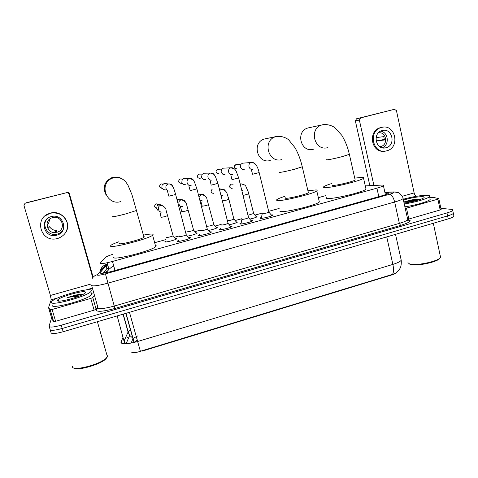 <?xml version="1.0" encoding="UTF-8"?>
<svg xmlns="http://www.w3.org/2000/svg" width="478" height="478" viewBox="0 0 478 478"><rect width="100%" height="100%" fill="white"/><g stroke="black" fill="none" stroke-linecap="round" stroke-linejoin="round"><path stroke-width="0.72" d="M256.148 216.42L257.098 216.761C255.969 217.484 253.573 218.261 249.898 219.091M236.401 221.846L237.327 222.198C235.989 223.017 233.342 223.859 229.386 224.714M216.42 227.337L217.329 227.695C215.733 228.633 212.829 229.536 208.623 230.396M196.201 232.894L197.169 232.959L197.103 233.258C195.173 234.34 192.001 235.301 187.591 236.138M175.737 238.51L176.735 238.594L176.639 238.881C175.54 239.998 165.173 242.627 164.82 241.88L165.675 241.175M271.313 214.909L272.663 214.903L272.759 215.273C271.749 216.355 261.556 218.852 260.277 218.332L260.217 217.968L261.448 217.329M251.081 220.483L252.462 220.495L252.504 220.86C251.446 221.977 241.031 224.546 239.926 223.961L241.151 222.957M230.605 226.124L232.015 226.148L232.003 226.506C230.898 227.665 220.244 230.312 219.33 229.655L220.603 228.651M209.878 231.83L211.324 231.872L211.264 232.224C210.105 233.419 199.201 236.15 198.484 235.421L199.762 234.435M188.894 237.608L190.375 237.662L190.28 238.008C189.067 239.245 177.888 242.065 177.374 241.259L178.67 240.291M112.808 254.296C109.044 255.509 106.636 256.507 105.584 257.301L100.111 263.253C100.9 264.017 105.023 263.42 112.485 261.46L376.915 188.159C380.452 187.161 382.621 186.342 383.422 185.703C383.918 185.225 383.314 185.022 381.593 185.094L365.276 185.906M137.276 340.234L134.306 342.421M131.193 351.945C132.824 353.009 135.895 352.794 140.401 351.3L141.966 350.78L142.074 351.157L391.225 275.107C393.8 274.306 395.551 273.482 396.483 272.639M113.764 266.043L111.559 267.172L108.96 269.323L106.146 272.741M325.894 195.586L318.348 197.659M279.14 208.45L268.678 211.33M262.123 213.134L255.013 215.088M241.784 218.727L235.26 220.525M221.195 224.391L215.273 226.022M200.36 230.127L195.048 231.591M186.569 233.921L186.145 234.041M179.262 235.935L174.584 237.219M166.003 239.58L155.326 242.519M406.82 220.46L409.813 220.059M141.966 350.78L392.474 274.384L395.933 273.046L398.754 270.381L399.972 268.499C401.06 266.652 401.478 263.886 401.227 260.217L400.928 258.867M453.801 215.542L453.347 213.355C452.696 214.114 450.778 214.969 447.593 215.919L62.206 328.476C54.373 330.591 50.321 330.878 50.059 329.342C50.321 330.878 54.373 330.591 62.206 328.476L447.593 215.919C450.778 214.969 452.696 214.114 453.347 213.355L453.192 212.608M137.515 339.888L133.852 342.529M137.933 335.783L133.051 338.442L131.121 343.114M453.963 216.307C453.311 217.084 451.393 217.944 448.215 218.894L63.162 331.738C55.34 333.853 51.283 334.122 51.009 332.551L50.232 329.922M107.496 264.776L106.008 265.756L99.926 272.914C100.715 273.786 104.849 273.231 112.33 271.259L381.952 195.765C385.471 194.767 387.622 193.925 388.405 193.249C388.901 192.73 388.273 192.491 386.523 192.532L384.939 192.586M440.859 208.33L451.28 209.358C452.648 209.501 453.132 209.848 452.732 210.398C452.074 211.145 450.156 211.993 446.966 212.937L61.25 325.207C53.411 327.322 49.359 327.627 49.103 326.127L51.582 317.888M103.027 273.237L106.839 268.708L108.482 267.632M97.757 306.906L96.102 309.266L94.124 310.156L90.766 298.421L52.114 309.475L55.597 321.306L53.65 321.533L51.965 319.185L48.547 307.611L50.166 309.726L52.114 309.475M94.124 310.156L55.597 321.306M25.226 203.228L26.541 202.702L24.976 203.335L23.978 205.564L50.411 295.452L51.236 299.778L48.547 307.611M67.004 192.407C68.175 192.228 68.981 192.682 69.412 193.763L68.981 194.092C68.545 192.993 67.733 192.532 66.538 192.712L26.541 202.702M93.126 277.192L69.412 193.763M66.538 192.712L25.388 203.18M68.981 194.092L92.744 277.652M90.766 298.421L92.762 297.567L94.471 295.368M51.295 216.594L50.925 216.695C39.316 219.659 43.88 237.763 55.591 235.427L56.673 235.2C69.149 232.38 63.592 212.943 51.295 216.594M47.394 218.577C41.066 224.678 47.573 236.09 56.302 234.316L57.366 234.095C59.78 233.419 61.674 232.069 63.036 230.043M49.951 218.912L48.595 223.214L47.071 224.827L48.129 228.472L49.616 226.745C51.176 229.129 53.417 230.354 56.338 230.414L55.072 232.26L56.84 232.278C66.645 230.067 62.271 214.783 52.616 217.657L52.437 217.705C43.157 219.94 46.796 234.405 56.105 232.433M57.025 231.991L56.296 232.147M66.287 231.507C71.64 222.085 61.226 209.842 50.471 213.098L45.022 215.919M57.641 238.534C65.283 235.636 68.432 230.282 67.081 222.473C64.076 215.076 58.489 211.993 50.321 213.23L49.467 213.481C34.183 217.771 40.23 241.635 55.807 238.898L57.641 238.534M57.049 235.092L57.031 234.626M56.804 232.045L56.338 230.414M49.616 226.745L47.555 227.283M55.974 235.361L55.866 234.997M107.084 357.263L105.841 358.924C100.655 364.439 77.215 371.173 74.048 368.018M107.753 355.656L106.349 358.046C100.141 364.642 71.569 371.818 72.471 366.554M91.322 290.714L90.832 291.586C86.912 296.629 48.678 306.798 51.397 302.048L51.869 301.373C56.308 296.258 92.308 286.567 91.322 290.714M92.099 293.432L91.698 294.633C87.815 299.784 49.61 309.959 52.299 305.107M82.778 294.496C81.403 294.245 79.151 294.418 76.02 295.01L67.04 297.669C71.324 296.742 75.154 296.312 78.541 296.372M57.444 300.333L57.521 300.16C59.015 296.85 86.261 289.292 85.389 292.399L84.642 293.349C80.4 297.101 55.771 303.428 57.444 300.333M58.418 301.05L58.836 300.859M82.76 294.502C81.135 294.323 78.888 294.49 76.02 295.01M81.965 294.902C77.962 294.968 72.985 295.888 67.04 297.669M123.766 180.045C120.576 177.368 116.943 176.484 112.874 177.38L111.35 177.876C104.341 181.807 102.537 187.406 105.949 194.677M119.488 243.517C119.267 245.136 141.524 239.448 143.992 237.255L144.29 236.753L143.812 236.586M143.824 235.039C149.256 234.023 152.357 233.79 153.121 234.345L152.631 235.23C148.485 239 109.695 248.889 110.49 245.967L111.069 245.202C112.336 244.3 114.977 243.141 118.992 241.731M155.362 245.345L156.175 245.674L155.72 246.672C151.693 250.842 113.005 260.731 113.68 257.409M265.905 138.65L264.274 139.05C251.41 142.791 257.54 164.402 270.273 160.471M285.247 197.695L285.491 198.251C288.204 198.842 306.667 194.349 308.388 192.676L308.262 192.144M307.934 190.746L316.036 189.921C317.225 190.011 317.47 190.34 316.765 190.901C313.861 193.775 281.667 201.585 277.324 200.479C276.445 200.348 276.332 200.031 276.977 199.535C278.112 198.711 280.759 197.635 284.912 196.309M319.113 200.915L319.358 201.973C316.544 205.17 284.41 212.919 279.994 211.479M309.093 127.692L307.778 128.02C295.153 131.575 300.949 153.097 313.419 149.244M332.049 184.878L332.58 185.41C335.974 185.757 353.63 181.515 355.166 179.979L355.052 179.495M354.748 178.127L362.276 177.314C363.854 177.338 364.278 177.649 363.555 178.234C360.968 180.881 330.173 188.26 324.64 187.579C323.421 187.496 323.14 187.191 323.815 186.665C324.903 185.87 327.544 184.825 331.738 183.528M365.801 188.236L366.017 189.198C363.501 192.138 332.766 199.451 327.173 198.454C325.936 198.316 325.649 197.952 326.307 197.372M179.417 236.52L179.441 236.598C179.728 236.998 185.613 235.511 186.265 234.877L186.211 234.668M165.962 189.975L163.362 189.593L161.839 187.567L162.09 185.177L164.121 183.486L166.852 183.851M200.503 230.689L200.527 230.79C202.672 230.713 204.925 230.145 207.291 229.099L207.237 228.89M185.864 184.783L183.528 184.532L181.801 182.381L182.19 179.764L184.072 178.324L186.217 178.419M221.332 224.923L221.362 225.054C223.549 224.953 225.783 224.397 228.066 223.387L228.018 223.19M205.54 179.65L203.425 179.489L201.531 177.254L202.045 174.464L203.789 173.221L205.546 173.203M241.91 219.235L241.946 219.384C244.18 219.265 246.397 218.715 248.596 217.741L248.548 217.55M224.989 174.578L223.059 174.476L221.033 172.182L221.655 169.266L223.286 168.172L224.762 168.101M262.243 213.612L262.285 213.786C264.561 213.642 266.76 213.104 268.881 212.166L268.839 211.981M244.222 169.559L242.454 169.505L240.32 167.175L241.037 164.151L242.555 163.183L243.828 163.088M166.428 237.399L166.446 237.458C166.661 237.853 172.468 236.377 173.096 235.768L173.042 235.576M157.859 210.338L156.694 208.575L156.999 206.09L159.246 204.423L162.347 205.343M186.988 231.728L187.012 231.812C189.067 231.728 191.26 231.173 193.596 230.151L193.548 229.96M177.284 200.336L179.178 199.147L181.945 199.786M207.303 226.124L207.333 226.231C209.43 226.13 211.605 225.586 213.863 224.594L213.815 224.409M198.334 194.116L201.746 194.444C203.449 194.229 204.698 194.887 205.48 196.422M227.45 220.722C229.655 220.573 231.8 220.029 233.891 219.103L233.85 218.924M219.318 188.708L220.495 189.025M248.01 215.255L253.651 213.499M414.94 199.947L419.786 199.236M441.092 209.442L440.166 209.967L437.896 199.165L406.473 208.151L408.839 219.038L407.961 219.253M440.166 209.967L408.839 219.038M369.841 185.679L355.351 120.886L356.48 118.789L360.585 117.917L359.354 120.068L373.927 185.476M416.254 196.327C415.304 195.89 414.599 194.761 414.139 192.927L396.435 110.615L394.481 109.295L356.558 118.771M394.481 109.295L360.585 117.917M405.296 208.42L406.473 208.151M437.896 199.165L438.762 198.645L434.353 197.605L429.71 197.277M382.245 130.56L382.161 130.584C372.015 132.896 375.768 150.606 385.77 147.81L386.003 147.75C396.274 145.467 392.39 127.512 382.245 130.56M379.753 146.686L380.835 146.501C388.608 144.81 386.206 131.229 378.397 132.866M386.678 150.833C400.624 147.726 395.372 123.33 381.564 127.459L381.378 127.507C367.666 130.721 372.756 154.639 386.284 150.929L386.678 150.833M384.467 139.409L376.09 140.992L384.479 140L383.744 136.636L376.055 137.64M380.691 127.596L380.506 127.65C367.439 130.655 371.269 153.45 384.384 151.173M379.096 146.196L381.062 145.999L379.634 146.603M382.304 147.804C389.713 145.013 388.477 132.125 380.679 131.157M440.047 257.935L439.372 258.813C435.864 262.494 415.83 266.407 410.477 264.501L409.102 263.814M440.262 255.909L440.561 257.301L439.933 258.042C436.265 261.89 415.263 265.995 409.676 264.011L407.931 262.691M403.295 199.218C413.333 196.542 421.429 195.233 427.571 195.287C429.519 195.418 430.182 195.855 429.567 196.595C428.151 198.555 414.749 202.457 404.316 203.927M429.955 198.436L430.17 199.44C428.76 201.441 415.376 205.361 404.938 206.795M420.909 199.207C418.304 198.991 414.641 199.338 409.921 200.246L403.892 201.961M403.934 202.158L414.151 201.196M403.48 200.073C411.092 197.814 417.503 196.679 422.713 196.667C424.219 196.781 424.595 197.157 423.831 197.79C422.038 199.398 411.014 202.314 404.113 203.001M420.718 199.278C417.778 199.147 414.175 199.469 409.921 200.246M419.582 199.667C414.307 199.846 409.078 200.635 403.904 202.039M134.007 342.493L125.875 313.413M391.225 275.107L391.147 274.754M108.745 269.222L106.379 272.693M115.013 270.506L112.485 261.46M108.817 269.484L106.947 262.816M378.803 196.649L376.915 188.159M386.756 236.909L124.949 313.628M390.406 235.839L386.78 237.034L392.874 264.406C397.505 262.96 400.289 261.568 401.227 260.217L395.515 234.34M122.96 337.444L120.922 342.35C122.254 344.471 127.823 344.19 137.628 341.507L140.401 351.3M121.059 341.603L121.627 343.21M392.474 274.384C393.717 272.472 393.854 269.144 392.874 264.406L137.628 341.507L129.484 312.301M127.04 336.865L128.379 338.454M130.488 329.91L128.062 332.049L129.699 335.365L132.77 338.083M123.055 314.183L128.062 332.049L124.172 340.808L125.547 343.772M117.164 315.91L124.077 341.406M448.215 218.894L446.966 212.937M63.162 331.738L61.25 325.207M133.948 342.284L132.926 338.639M107.269 263.964L105.985 264.752L97.118 274.964C97.632 275.561 100.404 275.197 105.429 273.87L389.678 194.235C393.705 193.034 394.918 192.317 393.316 192.078L384.88 192.323M402.942 197.719L403.151 198.579C402.135 199.523 399.303 200.664 394.667 202.003L107.837 283.173C97.655 285.874 92.093 286.543 91.149 285.181M407.818 219.605C412.514 220.43 410.118 222.36 400.624 225.395L114.905 308.465L105.429 273.87M395.694 192.019L392.641 192.072M114.905 308.465C103.481 311.531 97.195 312.098 96.06 310.162L97.554 307.701M91.722 285.73L97.781 306.99L97.548 307.611C98.576 309.296 104.156 308.776 114.278 306.057L399.357 223.381C403.97 222.013 406.766 220.788 407.746 219.701L407.525 218.667M49.27 326.689L50.059 329.342M389.678 194.235C391.787 194.821 393.448 197.408 394.667 202.003L399.357 223.381L400.624 225.395M97.59 308.519L96.335 309.451M105.985 264.752C102.746 265.744 100.87 267.883 100.356 271.163M97.237 274.719C94.781 275.394 92.995 276.846 91.872 279.074M103.469 272.711L103.571 273.165L107.186 271.163M100.284 273.231L100.093 272.556M106.839 268.708L106.008 265.756M386.875 194.116L386.523 192.532M90.916 284.04L50.411 295.452M92.403 288.12L85.879 289.973M57.886 297.896L51.236 299.778M92.786 297.543L96.126 309.242M53.65 321.533L50.166 309.726M81.756 294.896L82.085 294.842M112.049 216.665C113.011 216.946 117.379 216.086 125.152 214.084L136.702 210.41L137.043 210.057L136.589 209.991M120.731 201.608C106.349 206.072 98.247 183.223 112.515 178.133L114.146 177.601M279.074 172.11L279.272 172.444C281.954 172.241 286.92 171.208 294.161 169.349L302.269 166.774L302.192 166.446M281.978 159.55C268.445 163.745 261.95 140.681 275.633 136.696L281.817 136.457M326.211 159.61L326.689 159.903C329.832 159.574 334.953 158.499 342.039 156.676L349.364 154.352L349.299 154.053M327.806 147.6C314.572 151.699 308.453 128.743 321.861 124.967L325.542 124.453M162.197 188.416C159.096 187.549 158.738 186.044 161.122 183.905L162.932 184.126M167.7 191.003C167.443 191.594 167.575 191.331 168.865 196.207L175.635 194.468M170.049 190.979C165.806 191.995 164.085 185.117 168.322 184.048L168.656 183.964C170.748 183.761 172.134 184.657 172.815 186.647M181.371 183.433C178.163 182.721 177.75 181.234 180.146 178.981L181.652 179.065M188.995 185.542C188.738 186.163 188.983 186.044 190.172 190.597L196.9 188.888M191.122 185.47C186.922 186.474 185.249 179.614 189.443 178.569L189.766 178.491C191.594 178.276 192.909 179.005 193.709 180.678M200.163 178.545C196.984 177.828 196.583 176.352 198.956 174.112L200.192 174.112M210.027 180.134L211.174 185.159L217.908 183.373M211.939 180.027C207.793 181.019 206.155 174.183 210.308 173.161L210.625 173.084C212.178 172.869 213.391 173.424 214.264 174.751M218.745 173.711C215.602 172.988 215.214 171.518 217.568 169.296L218.601 169.254M216.026 170.861L217.621 169.284M230.796 174.781L231.985 179.686L238.659 177.924M232.511 174.643C228.406 175.629 226.817 168.818 230.922 167.814L234.453 168.895M237.124 168.931C234.023 168.202 233.64 166.738 235.977 164.534L236.867 164.474M234.363 166.828C234.047 166.242 234.584 165.478 235.977 164.534L236.024 164.522M251.314 169.487L252.545 174.279L259.172 172.54M252.832 169.332C248.775 170.299 247.228 163.518 251.291 162.532L254.308 163.159M156.665 208.432C154.071 207.117 153.952 205.606 156.288 203.897L158.636 204.614M159.963 211.963L161.08 217.376L165.024 216.624L167.724 215.542M162.347 211.999C158.176 212.961 156.641 206.209 160.829 205.277L161.038 205.229M180.612 206.562C180.379 207.141 180.511 206.801 181.819 211.706L185.763 211.061L188.338 210.021M182.811 206.538C178.676 207.512 177.153 200.772 181.305 199.852L181.515 199.804C183.444 199.595 184.759 200.396 185.452 202.218M176.944 199.045L177.553 199.493M201.017 201.208C200.778 201.794 201.041 201.698 202.236 206.215L206.257 205.558L208.719 204.56M203.031 201.142L199.87 200.073M199.093 197.061L201.543 194.492M213.296 193.459C210.852 192.598 210.487 191.176 212.208 189.204L211.162 190.555M222.425 200.927L226.506 200.121L228.854 199.165M223.005 195.807L221.069 195.61M219.749 190.393L221.75 189.145C223.214 188.935 224.367 189.449 225.21 190.686M232.165 188.529C229.129 187.699 228.795 186.229 231.179 184.114L232.505 184.185M231.119 184.132L229.512 186.217M243.081 195.508L248.763 193.835M242.74 190.537L241.856 190.591M240.315 184.412L241.515 183.911L244.628 185.028M414.139 192.927L402.327 196.255M359.354 120.068L355.351 120.886M414.079 200.049L419.29 199.236M409.252 201.483L419.833 199.589M164.934 241.599L165.03 241.958M260.217 217.968L260.313 218.338M239.92 223.602L240.016 223.985M219.366 229.303L219.468 229.697M198.561 235.08L198.663 235.487M177.487 240.93L177.601 241.342M134.175 342.451L126.043 313.371M107.18 271.48L106.612 272.645M108.954 269.323L107.12 262.781M385.405 194.689L383.422 185.703M124.023 343.754L124.513 342.636M126.114 343.754L129.699 335.365L128.194 331.81L123.24 314.13M134.067 342.069L133.051 338.442M407.746 219.683C409.497 220.173 410.016 220.454 409.311 220.525L407.746 219.701L402.769 197.205C400.588 194.05 399.028 192.514 398.084 192.598L394.147 191.905L384.85 192.192M452.732 210.398L453.347 213.355M107.233 263.832L103.535 265.846C103.17 266.348 101.963 266.36 100.619 270.865M103.612 272.538L103.726 273.147M106.976 268.57L106.146 265.619M92.762 297.567L96.102 309.266M56.302 234.316L55.591 235.427M105.841 358.924L106.349 358.046M97.387 321.706L107.419 356.785M90.832 291.586L91.698 294.633M59.29 301.098L57.521 300.16M143.992 237.255L132.006 194.809L128.032 185.315C126.323 182.5 124.782 180.654 123.408 179.77C120.838 177.93 117.761 177.219 114.188 177.637L112.515 178.133L111.35 177.876M152.631 235.23L155.72 246.672M308.388 192.676L302.269 166.774C300.596 159.676 298.188 153.324 295.034 147.72L288.79 139.97C286.991 138.202 281.452 135.65 276.798 136.409L264.274 139.05M316.765 190.901L319.358 201.973M355.166 179.979L349.364 154.352C347.733 147.176 345.194 140.807 341.746 135.25L334.935 127.728C332.563 125.857 327.406 123.987 322.985 124.698L307.778 128.02M363.555 178.234L366.017 189.198M162.89 184.161L161.122 183.905L160.148 184.478M186.289 234.859L189.413 238.504M186.265 234.877L175.665 194.57C173.58 187.442 173.436 187.878 172.45 186.056C171.345 184.556 170.096 183.863 168.704 183.982L164.121 183.486M182.704 179.125L180.146 178.981L178.999 179.746M207.315 229.076L210.404 232.714M207.291 229.099L196.924 188.983L194.403 181.843L193.022 179.824L189.832 178.503L184.072 178.324M202.331 174.112L198.956 174.112L197.617 175.181M228.09 223.369L231.149 226.996M228.066 223.387L217.932 183.468L215.387 176.442L213.893 174.356L210.702 173.09L203.789 173.221M248.614 217.723L251.643 221.344M248.596 217.741L238.683 178.013L236.21 171.249L234.943 169.391C233.431 168.089 232.224 167.539 231.322 167.748L223.286 168.172M241.934 219.33L240.924 224.009M217.568 169.296L221.774 169.128M268.905 212.148L271.904 215.751M268.881 212.166L259.19 172.63C256.543 161.845 252.42 162.454 251.697 162.46L242.555 163.183M262.255 213.666L261.221 218.368M235.977 164.534L241.008 164.187M155.123 204.626L156.408 203.867L158.302 204.781M173.114 235.75L176.107 239.209M173.096 235.768L166.039 210.165C166.057 208.163 164.39 206.52 161.044 205.229L159.246 204.423M193.62 230.133L196.572 233.581M193.596 230.151L186.635 204.686C186.528 202.624 184.825 200.999 181.526 199.81L179.178 199.147M177.015 199.332L178.031 199.643M213.881 224.576L216.803 228.018M213.863 224.594L207.004 199.308C206.801 197.199 205.05 195.58 201.764 194.45L198.896 193.937M233.909 219.085L236.801 222.515M233.891 219.103L228.89 199.302L227.146 193.99C226.847 191.839 225.054 190.226 221.768 189.151L219.366 188.894M240.171 183.845L241.545 183.916C244.306 184.562 245.776 185.47 245.955 186.641L248.16 191.702L253.693 213.672L256.572 217.078M231.167 184.114L233.127 184.233M356.48 118.789L360.502 117.941M438.846 198.764L441.116 209.555M383.685 147.995L385.77 147.81M379.681 146.638L380.673 146.543M380.506 127.65L381.378 127.507M439.372 258.813L439.933 258.042M433.325 223.262L440.561 257.301M429.567 196.595L430.17 199.44"/></g></svg>
